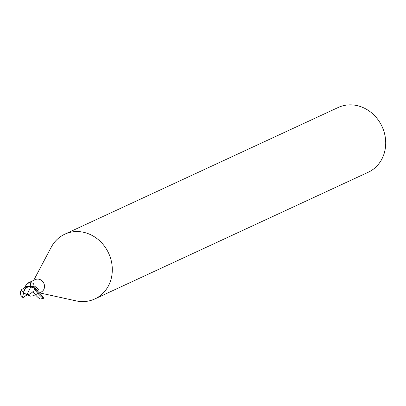 <?xml version="1.0" encoding="UTF-8"?>
<svg xmlns="http://www.w3.org/2000/svg" width="406" height="406" viewBox="0 0 406 406"><rect width="100%" height="100%" fill="white"/><g stroke="black" fill="none" stroke-linecap="round" stroke-linejoin="round"><path stroke-width="0.61" d="M39.458 292.843L76.089 300.876A35.692 31.769 -114.9 0 0 94.816 298.948A35.692 31.769 -114.9 0 0 112.3 270.584A35.692 31.769 -114.9 0 0 64.808 234.186A35.692 31.769 -114.9 0 0 51.232 247.234L33.683 280.373M28.364 294.558A7.77 0.812 -133.9 0 1 30.232 296.162L33.013 295.827L41.158 292.051A6.872 6.115 -114.9 0 0 44.523 286.595A6.872 6.115 -114.9 0 0 35.383 279.587L27.238 283.363L30.572 282.769C32.861 282.749 33.977 283.672 33.926 285.53L33.328 287.047M94.816 298.948L368.217 172.251A35.692 31.769 -114.9 0 0 385.7 143.881A35.692 31.769 -114.9 0 0 338.203 107.489L64.808 234.186M35.048 286.57A7.739 0.807 -133.9 0 1 38.26 289.148L38.007 290.777A7.369 0.771 -133.9 0 0 34.028 287.849L34.104 287.093L35.048 286.57L38.337 289.458M30.181 296.096L27.4 295M25.542 287.149A6.126 5.451 -114.9 0 0 25.38 287.22L25.345 286.23L27.238 283.363M30.135 285.9A7.77 5.451 38.1 0 0 30.572 282.769M25.38 287.22A6.126 5.451 -114.9 0 0 23.797 288.382M30.151 293.959L33.607 291.138L30.237 293.939L28.765 294.36L27.177 294.259L30.531 287.499A6.785 6.039 -114.9 0 0 29.831 286.722A5.902 4.512 117.4 0 0 23.721 292.624A5.902 4.512 117.4 0 0 23.721 292.645A6.658 4.09 30.8 0 0 27.04 294.523L27.177 294.259M27.04 294.523L26.897 294.624A6.912 4.248 -149.2 0 1 23.518 292.655A6.181 4.72 -62.6 0 1 30.973 286.687L31.688 286.991A7.135 6.354 65.1 0 1 31.78 287.118L34.16 288.158L34.165 288.894M25.304 287.331L23.842 288.361L25.304 287.331M25.334 287.311L23.873 288.331M21.071 290.331L20.3 292.051L20.767 295.187A6.892 6.892 0 0 0 22.269 296.771A5.902 0.746 -83.9 0 0 23.487 292.63M34.16 288.158A7.135 6.354 -114.9 0 0 33.515 286.9L30.171 285.91L26.238 286.651L22.853 289.042L22.127 289.179L21.021 290.28A6.912 1.172 38.3 0 0 23.518 292.655A6.181 0.782 96.1 0 1 22.239 297.04A7.141 7.141 0 0 0 23.106 297.588L25.791 295.725L27.111 294.203M22.239 297.04A6.181 0.782 96.1 0 1 22.051 296.598M31.688 286.991L29.831 286.722M30.531 287.499L31.78 287.118M25.791 295.725L28.765 294.36M22.127 289.179L24.076 288.306M34.109 288.702C34.591 290.29 42.62 298.522 43.472 298.308C45.015 298.603 35.271 288.224 34.17 288.402M43.472 298.308L40.133 299.06C37.672 297.41 35.352 295.035 33.17 291.924M33.251 286.798A10.723 7.526 38.1 0 0 33.926 285.53M30.973 286.687A7.141 6.354 -114.9 0 0 30.171 285.91M22.69 288.905L24.243 288.179"/></g></svg>
